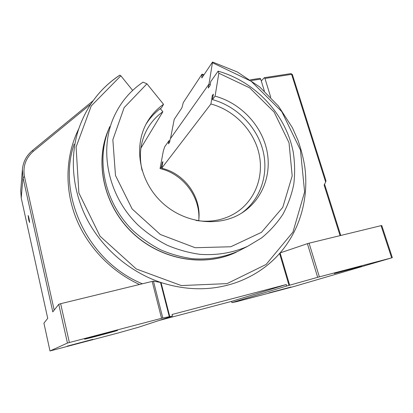 <?xml version="1.0" encoding="UTF-8"?>
<svg xmlns="http://www.w3.org/2000/svg" width="413" height="413" viewBox="0 0 413 413"><rect width="100%" height="100%" fill="white"/><g stroke="black" fill="none" stroke-linecap="round" stroke-linejoin="round"><path stroke-width="0.62" d="M161.55 318.309L69.374 342.522L60.644 303.7L152.175 281.408L161.55 318.309L162.805 318L153.435 281.181L152.175 281.408M309.084 243.185L381.07 225.653L391.669 257.867L319.363 276.86L309.084 243.185L307.411 243.665L317.659 277.319L286.684 286.033L231.884 302.59L231.554 301.387L159.005 320.498M60.644 303.7L58.749 304.304L67.443 343.064L49.999 350.967L118.066 333.002L138.469 327.256L172.448 316.074L172.04 314.489L286.245 284.547L286.684 286.033M279.591 253.463C267.779 266.803 253.081 276.586 235.498 282.797C211.699 290.835 186.872 290.742 161.029 282.533L153.435 281.181M172.448 316.074L162.805 318M280.024 252.968L280.066 252.963C268.166 266.555 253.314 276.498 235.498 282.797M170.492 138.582L174.214 119.372L181.896 107.855L183.3 102.553L201.921 74.309L201.859 77.928L212.545 62.027L237.351 71.976L259.658 86.911L278.46 106.105L292.404 127.725L297.902 140.084C300.917 148.577 303.178 157.239 304.68 166.067C309.069 197.047 300.597 229.184 280.097 252.926L307.411 243.665M231.884 302.59L236.561 301.691L294.087 286.477L391.669 257.867M261.3 80.994L264.294 77.69L264.96 78.449L291.619 74.355L325.65 182.014L326.002 180.894L292.337 74.479L290.922 73.612L291.619 74.355L292.337 74.479M325.65 182.014L324.128 185.05L340.08 235.637M117.302 330.498L117.524 330.395C118.495 329.796 83.653 339.037 84.541 339.145C83.922 339.631 114.891 331.448 117.302 330.498M93.002 339.31L67.257 346.125L93.002 339.31M361.597 266.261L334.324 273.551L361.597 266.261M290.959 287.035L268.93 292.91L290.959 287.035M231.554 301.387L286.245 284.547M43.923 323.157L49.999 350.973L43.923 323.157L47.717 318.33L21.228 197.951L20.733 190.615L22.385 169.635M264.96 78.449L270.732 97.246M392.35 257.697L381.762 225.534L381.07 225.653M317.659 277.319L319.363 276.86M67.443 343.064L69.374 342.522M54.18 310.106L24.517 176.81C22.669 166.599 25.647 158.065 33.458 151.21L32.369 150.616C26.494 155.567 23.174 161.819 22.405 169.376L22.963 177.513L52.792 311.877L58.749 304.304M28.719 219.788L28.125 215.545C28.425 215.256 29.917 222.54 29.545 222.483L28.719 219.788M264.361 91.01L260.722 79.105L260.061 78.341L250.314 79.833M108.862 128.83L108.841 128.877C94.365 161.256 103.379 204.683 132.031 232.271C160.605 259.937 204.435 267.541 236.448 252.095L236.293 252.173C204.476 267.521 160.967 260.118 132.397 232.798C103.756 205.555 94.371 162.495 108.325 130.074M132.666 90.432L120.849 75.801L119.765 75.166C99.822 88.439 85.935 106.993 78.103 130.823C69.43 158.912 72.58 191.9 87.675 220.439C102.92 248.9 129.63 271.682 159.877 282.141M212.545 62.027L208.978 84.2M164.668 146.827L169.036 140.637L168.452 143.832L169.635 142.175L170.223 138.959L208.911 84.18L208.26 88.046L210.103 85.47L210.754 81.573L218.105 71.165L218.844 73.22L215.085 96.146L212.447 99.616L213.345 94.169L212.308 95.553L210.914 103.978L161.679 168.241L162.898 161.628L162.304 162.423L161.519 166.666L160.058 168.592L163.316 151.029L164.668 146.827M169.877 140.859L169.036 140.637M198.865 218.998C199.959 196.118 182.629 173.739 160.058 168.592M161.948 166.775L161.519 166.666M162.732 162.531L162.304 162.423M198.668 220.826C201.993 197.636 184.838 173.455 161.679 168.241M140.905 148.122L162.851 111.773C156.93 115.945 152.056 121.159 148.226 127.41C140.601 140.322 138.556 154.668 142.087 170.44M196.015 220.449C210.997 222.669 224.435 220.015 236.334 212.489C255.724 199.887 264.387 175.324 258.724 152.459C253.04 129.579 233.835 110.116 210.914 103.978M162.851 111.773L160.311 108.634M213.082 95.77L212.308 95.553M146.409 123.508L147.41 121.742C151.581 114.737 156.961 108.929 163.548 104.319L161.509 107.772C155.242 112.171 150.074 117.669 146.001 124.272M241.672 213.067C261.088 199.014 269.116 173.264 262.72 149.625C256.282 125.965 236.236 106.038 212.447 99.616M147.41 121.742C133.254 145.345 138.742 180.161 161.204 201.725C183.542 223.418 218.637 227.79 241.868 212.948C262.967 199.608 272.461 173.186 266.452 148.546C260.417 123.874 239.762 102.832 215.085 96.146M163.548 104.319L146.945 83.813L124.148 107.612L112.847 139.739L115.48 175.468L132.155 208.963L160.327 234.486L195.194 247.723L230.81 246.762L261.47 232.338L282.781 207.341L292.192 175.923L289.012 142.697L274.139 112.062L249.71 87.876L218.844 73.22M146.945 83.813L143.048 82.146C130.152 90.87 120.4 102.543 113.792 117.168C98.712 150.869 108.227 196.345 138.324 225.328C147.131 233.226 156.744 239.86 167.157 245.219C177.879 249.762 188.849 252.802 200.068 254.346C217.068 255.502 232.906 252.839 247.583 246.349L261.599 237.909C269.994 231.037 277.118 223.128 282.972 214.177C288.026 204.765 291.624 194.807 293.767 184.291C295.052 173.61 294.877 162.882 293.23 152.098C285.941 114.391 255.415 81.614 218.105 71.165M109.832 126.538C95.233 159.181 104.35 203.015 133.285 230.882C141.757 238.482 151.008 244.852 161.039 249.999C171.369 254.356 181.942 257.273 192.757 258.739C209.164 259.829 224.471 257.232 238.673 250.944L243.334 248.538M210.253 84.562L208.911 84.18M279.601 253.494L289.023 285.419M161.029 282.533L169.815 316.766M280.117 252.916L289.668 285.244M160.461 282.229L169.351 316.885M24.517 176.81L22.963 177.513L21.228 197.972L47.717 318.335M21.239 197.997L20.733 190.615M33.458 151.21L90.736 104.153M251.336 80.545L260.722 79.105M212.581 62.797L251.238 81.299L281.774 111.608L300.452 150.038L304.608 191.978L292.967 232.049L266.127 264.434L227.062 283.623L181.302 285.564L136.311 268.977L100.034 236.205L78.878 192.979L76.095 146.992L91.247 105.924L120.849 75.801M119.672 75.29C99.781 88.527 85.925 107.034 78.103 130.823M142.377 283.793C87.866 261.553 56.7 194.998 74.144 144.101M78.744 128.841C65.915 154.601 64.252 186.944 75.398 216.479C86.689 245.947 110.519 271.264 139.522 284.49M202.179 77.448L201.683 77.308M202.096 74.918L203.583 75.342M22.405 169.376C23.174 161.788 26.509 155.505 32.405 150.538L93.085 100.757M324.561 184.183L340.751 235.472M264.294 77.69L290.922 73.612M202.076 74.175L203.996 74.722M147.255 129.073L148.226 127.41M238.673 250.944L247.583 246.349"/></g></svg>
